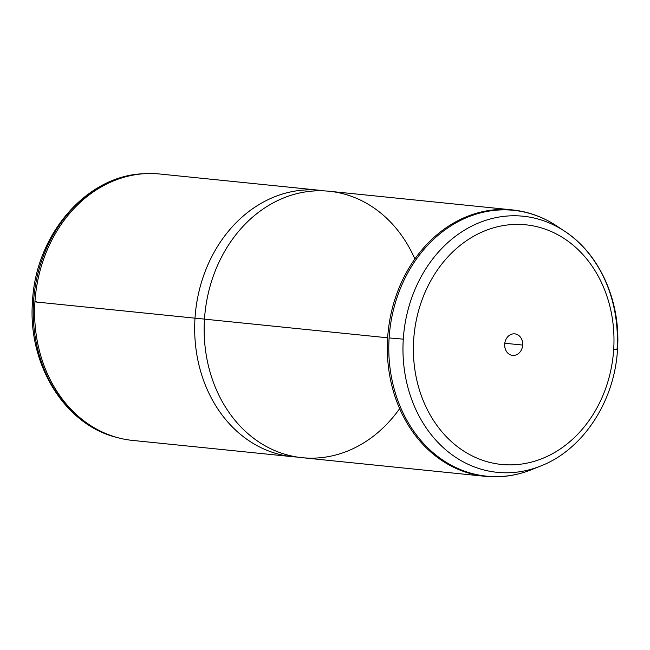 <?xml version="1.0" encoding="UTF-8"?>
<svg xmlns="http://www.w3.org/2000/svg" width="650" height="650" viewBox="0 0 650 650"><rect width="100%" height="100%" fill="white"/><g stroke="black" fill="none" stroke-linecap="round" stroke-linejoin="round"><path stroke-width="0.97" d="M36.311 301.624L34.962 301.567L36.311 301.624M292.63 456.714L132.559 440.416A133.9 111.264 -84.2 0 1 34.938 301.876A133.9 111.264 95.8 0 1 145.112 173.664L143.512 173.753A133.648 111.061 95.8 0 0 33.548 301.722A133.648 111.061 -84.2 0 1 143.512 173.753C86.231 175.597 35.547 234.959 32.5 301.551L33.548 301.722A133.648 111.061 95.8 0 0 116.667 437.393A133.648 111.061 95.8 0 0 117.439 437.596A133.648 111.061 -84.2 0 1 116.667 437.393A133.648 111.061 -84.2 0 1 33.548 301.722L32.5 301.551C27.462 363.862 64.472 424.71 116.667 437.393L118.211 437.799A133.9 111.264 95.8 0 1 34.938 301.876L195 318.175A133.9 111.264 95.8 0 0 292.63 456.714A133.9 111.264 95.8 0 0 297.383 457.08A133.9 111.264 -84.2 0 1 195 318.175L34.938 301.876A133.9 111.264 -84.2 0 1 159.689 173.997L319.759 190.296A133.9 111.264 95.8 0 0 195 318.175L204.49 319.101L195 318.175A133.9 111.264 -84.2 0 1 324.488 190.905A133.9 111.264 95.8 0 0 319.759 190.296M414.871 258.96A133.9 111.264 95.8 0 0 293.67 194.496A133.9 111.264 95.8 0 0 204.49 319.142A133.9 111.264 95.8 0 0 272.464 449.573A133.9 111.264 95.8 0 0 399.636 408.631M403.284 339.154A128.708 106.957 -84.2 0 1 564.704 231.27A128.708 106.957 95.8 0 0 403.284 339.154L389.114 337.927A133.607 111.028 -84.2 0 1 556.668 225.94A133.607 111.028 -84.2 0 1 560.674 228.735A133.607 111.028 95.8 0 0 556.668 225.94A133.607 111.028 95.8 0 0 389.114 337.927L403.284 339.154A128.708 106.957 95.8 0 0 540.808 465.961A128.708 106.957 -84.2 0 1 403.284 339.154M617.5 349.497L613.689 349.432A120.437 100.076 95.8 0 0 521.438 224.486A120.437 100.076 95.8 0 0 413.676 339.844A120.437 100.076 95.8 0 0 505.927 464.782A120.437 100.076 95.8 0 0 613.689 349.432L617.053 349.399A128.708 106.957 95.8 0 0 564.704 231.27C599.958 254.101 620.986 301.844 617.5 349.497C614.713 401.091 583.164 449.564 540.808 465.961L531.863 469.56A133.607 111.028 -84.2 0 1 389.114 337.927A133.607 111.028 95.8 0 0 531.863 469.56C516.653 475.637 501.118 477.896 485.266 476.336A133.9 111.264 -84.2 0 1 387.644 337.797L204.49 319.142A133.9 111.264 -84.2 0 1 329.241 191.263L512.395 209.918A133.9 111.264 95.8 0 0 387.644 337.797A133.9 111.264 95.8 0 0 485.266 476.336L302.112 457.681A133.9 111.264 -84.2 0 1 204.49 319.142L387.644 337.797A133.9 111.264 -84.2 0 1 512.395 209.918C528.239 211.575 542.994 216.921 556.668 225.94L564.704 231.27M613.689 349.432A120.437 100.076 -84.2 0 1 505.927 464.782A120.437 100.076 -84.2 0 1 413.676 339.844A120.437 100.076 -84.2 0 1 521.438 224.486A120.437 100.076 -84.2 0 1 613.689 349.432M504.692 344.207A10.822 8.994 95.8 0 0 512.988 355.436A10.822 8.994 95.8 0 0 522.673 345.069A10.822 8.994 95.8 0 0 514.378 333.84A10.822 8.994 95.8 0 0 504.692 344.207A10.822 8.994 -84.2 0 1 514.776 333.864A10.822 8.994 -84.2 0 1 522.673 345.069L504.79 343.249L522.673 345.069A10.822 8.994 -84.2 0 1 512.582 355.404A10.822 8.994 -84.2 0 1 504.692 344.207"/></g></svg>
